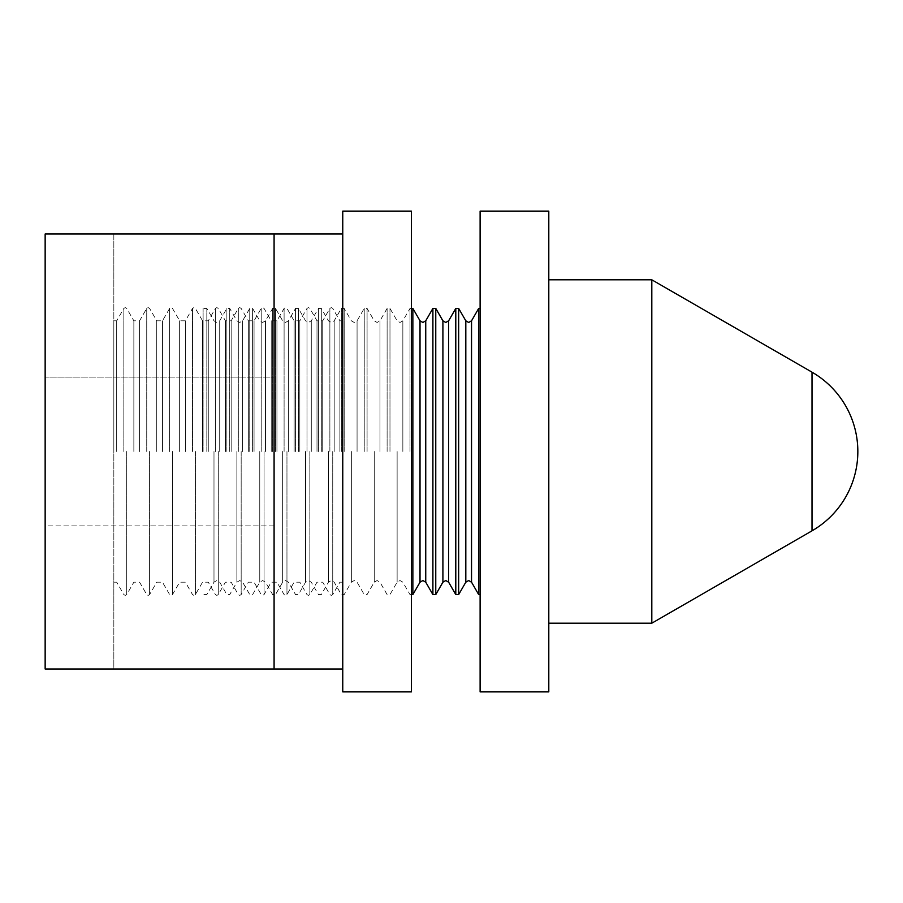 <?xml version="1.0" encoding="UTF-8"?>
<svg xmlns="http://www.w3.org/2000/svg" width="903" height="903" viewBox="0 0 903 903"><rect width="100%" height="100%" fill="white"/><g stroke="black" fill="none" stroke-linecap="round" stroke-linejoin="round"><path stroke-width="0.68" stroke-dasharray="4.51 3.39" d="M322.732 451.5L322.732 320.813L322.732 451.5M316.998 451.5L316.998 320.813L316.998 451.5M299.83 451.5L299.83 320.813L299.83 451.5M294.107 451.5L294.107 320.813L294.107 451.5M276.939 451.5L276.939 320.813L276.939 451.5M271.216 451.5L271.216 320.813L271.216 451.5M254.048 451.5L254.048 320.813L254.048 451.5M248.325 451.5L248.325 320.813L248.325 451.5M231.157 451.5L231.157 320.813L231.157 451.5M225.434 451.5L225.434 320.813L225.434 451.5M208.266 451.5L208.266 320.813L208.266 451.5M202.543 451.5L202.543 320.813L202.543 451.5M185.375 451.5L185.375 320.813L185.375 451.5M179.641 451.5L179.641 320.813L179.641 451.5M162.472 451.5L162.472 320.813L162.472 451.5M156.75 451.5L156.75 320.813L156.75 451.5M139.581 451.5L139.581 320.813L139.581 451.5M133.858 451.5L133.858 320.813L133.858 451.5M116.69 451.5L116.69 320.813L116.69 451.5M113.834 451.5L113.834 320.813L113.834 451.5M342.756 211.121L342.756 691.879M339.9 451.5L339.9 320.813L339.9 451.5M411.441 211.121L411.441 691.879M274.083 525.907L45.15 525.907L45.15 377.093L45.15 525.907L274.083 525.907L274.083 377.093L45.15 377.093L274.083 377.093L274.083 525.907M113.834 668.988L45.15 668.988L113.834 668.988L113.834 234.012L45.15 234.012L113.834 234.012L113.834 668.988M342.756 668.988L45.15 668.988L45.15 234.012L342.756 234.012L342.756 349.122L342.756 234.012M342.756 451.5L342.756 582.187L342.756 451.5M274.083 668.988L274.083 234.012M45.15 668.988L45.15 234.012L45.15 668.988M651.808 623.194L651.808 279.806M548.798 691.879L548.798 211.121M480.114 691.879L480.114 211.121M203.107 451.5L203.107 308.42L203.107 451.5M206.832 451.5L206.832 308.42L206.832 451.5M455.789 594.58L455.789 308.42M458.656 308.42L458.656 594.58M410.007 451.5L410.007 308.42L410.007 451.5M412.863 308.42L412.863 594.58M364.225 451.5L364.225 308.42L364.225 451.5M367.081 451.5L367.081 308.42L367.081 451.5M318.432 451.5L318.432 308.42L318.432 451.5M321.299 451.5L321.299 308.42L321.299 451.5M272.65 451.5L272.65 308.42L272.65 451.5M275.505 451.5L275.505 308.42L275.505 451.5M226.867 451.5L226.867 308.42L226.867 451.5M229.723 451.5L229.723 308.42L229.723 451.5M249.759 451.5L249.759 308.42L249.759 451.5M252.614 451.5L252.614 308.42L252.614 451.5M295.541 451.5L295.541 308.42L295.541 451.5M298.408 451.5L298.408 308.42L298.408 451.5M341.323 451.5L341.323 308.42L341.323 451.5M344.19 451.5L344.19 308.42L344.19 451.5M387.116 451.5L387.116 308.42L387.116 451.5M389.972 451.5L389.972 308.42L389.972 451.5M432.898 594.58L432.898 308.42M435.765 308.42L435.765 594.58M478.68 594.58L478.68 308.42M548.798 451.5L548.798 623.194L548.798 451.5M332.744 451.5L332.744 594.58L332.744 451.5M286.962 451.5L286.962 594.58L286.962 451.5M241.169 451.5L241.169 594.58L241.169 451.5M195.387 451.5L195.387 594.58L195.387 451.5M149.605 451.5L149.605 594.58L149.605 451.5M126.702 451.5L126.702 594.58L126.702 451.5M172.496 451.5L172.496 594.58L172.496 451.5M218.278 451.5L218.278 594.58L218.278 451.5M264.06 451.5L264.06 594.58L264.06 451.5M309.853 451.5L309.853 594.58L309.853 451.5M329.877 451.5L329.877 308.42L329.877 451.5M284.095 451.5L284.095 308.42L284.095 451.5M238.313 451.5L238.313 308.42L238.313 451.5M192.52 451.5L192.52 308.42L192.52 451.5M146.737 451.5L146.737 308.42L146.737 451.5M123.846 451.5L123.846 308.42L123.846 451.5M169.629 451.5L169.629 308.42L169.629 451.5M215.422 451.5L215.422 308.42L215.422 451.5M261.204 451.5L261.204 308.42L261.204 451.5M306.986 451.5L306.986 308.42L306.986 451.5M471.535 320.813L471.535 582.187M425.742 320.813L425.742 582.187M379.96 451.5L379.96 320.813L379.96 451.5M334.178 451.5L334.178 320.813L334.178 451.5M288.384 451.5L288.384 320.813L288.384 451.5M242.602 451.5L242.602 320.813L242.602 451.5M219.711 451.5L219.711 320.813L219.711 451.5M265.493 451.5L265.493 320.813L265.493 451.5M311.275 451.5L311.275 320.813L311.275 451.5M357.069 451.5L357.069 320.813L357.069 451.5M402.851 451.5L402.851 320.813L402.851 451.5M448.633 320.813L448.633 582.187M812.011 530.829L812.011 372.171M465.813 320.813L465.813 582.187M420.019 320.813L420.019 582.187M374.237 451.5L374.237 582.187L374.237 451.5M328.455 451.5L328.455 582.187L328.455 451.5M282.662 451.5L282.662 582.187L282.662 451.5M236.879 451.5L236.879 582.187L236.879 451.5M213.988 451.5L213.988 582.187L213.988 451.5M259.771 451.5L259.771 582.187L259.771 451.5M305.553 451.5L305.553 582.187L305.553 451.5M351.346 451.5L351.346 582.187L351.346 451.5M397.128 451.5L397.128 582.187L397.128 451.5M442.91 320.813L442.91 582.187M342.756 582.187L339.9 582.187L332.744 594.58L331.311 595.404L329.877 594.58L322.732 582.187L316.998 582.187L309.853 594.58L308.42 595.404L306.986 594.58L299.83 582.187L294.107 582.187L286.962 594.58L285.529 595.404L284.095 594.58L276.939 582.187L271.216 582.187L264.06 594.58L262.638 595.404L261.204 594.58L254.048 582.187L248.325 582.187L241.169 594.58L239.735 595.404L238.313 594.58L231.157 582.187L225.434 582.187L218.278 594.58L216.844 595.404L215.422 594.58L208.266 582.187L202.543 582.187L195.387 594.58L193.953 595.404L192.52 594.58L185.375 582.187L179.641 582.187L172.496 594.58L171.062 595.404L169.629 594.58L162.472 582.187L156.75 582.187L149.605 594.58L148.171 595.404L146.737 594.58L139.581 582.187L133.858 582.187L126.702 594.58L125.28 595.404L123.846 594.58L116.69 582.187L113.834 582.187M342.756 320.813L339.9 320.813L332.744 308.42L331.311 307.596L329.877 308.42L322.732 320.813L316.998 320.813L309.853 308.42L308.42 307.596L306.986 308.42L299.83 320.813L294.107 320.813L286.962 308.42L285.529 307.596L284.095 308.42L276.939 320.813L271.216 320.813L264.06 308.42L262.638 307.596L261.204 308.42L254.048 320.813L248.325 320.813L241.169 308.42L239.735 307.596L238.313 308.42L231.157 320.813L225.434 320.813L218.278 308.42L216.844 307.596L215.422 308.42L208.266 320.813L202.543 320.813L195.387 308.42L193.953 307.596L192.52 308.42L185.375 320.813L179.641 320.813L172.496 308.42L171.062 307.596L169.629 308.42L162.472 320.813L156.75 320.813L149.605 308.42L148.171 307.596L146.737 308.42L139.581 320.813L133.858 320.813L126.702 308.42L125.28 307.596L123.846 308.42L116.69 320.813L113.834 320.813M411.441 308.42L410.007 308.42L402.851 320.813L399.995 322.461L397.128 320.813L389.972 308.42L387.116 308.42L379.96 320.813L377.093 322.461L374.237 320.813L367.081 308.42L364.225 308.42L357.069 320.813L354.202 322.461L351.346 320.813L344.19 308.42L341.323 308.42L334.178 320.813L331.311 322.461L328.455 320.813L321.299 308.42L318.432 308.42L311.275 320.813L308.42 322.461L305.553 320.813L298.408 308.42L295.541 308.42L288.384 320.813L285.529 322.461L282.662 320.813L275.505 308.42L272.65 308.42L265.493 320.813L262.638 322.461L259.771 320.813L252.614 308.42L249.759 308.42L242.602 320.813L239.735 322.461L236.879 320.813L229.723 308.42L226.867 308.42L219.711 320.813L216.844 322.461L213.988 320.813L206.832 308.42L203.107 308.42M411.441 594.58L410.007 594.58L402.851 582.187L399.995 580.539L397.128 582.187L389.972 594.58L387.116 594.58L379.96 582.187L377.093 580.539L374.237 582.187L367.081 594.58L364.225 594.58L357.069 582.187L354.202 580.539L351.346 582.187L344.19 594.58L341.323 594.58L334.178 582.187L331.311 580.539L328.455 582.187L321.299 594.58L318.432 594.58L311.275 582.187L308.42 580.539L305.553 582.187L298.408 594.58L295.541 594.58L288.384 582.187L285.529 580.539L282.662 582.187L275.505 594.58L272.65 594.58L265.493 582.187L262.638 580.539L259.771 582.187L252.614 594.58L249.759 594.58L242.602 582.187L239.735 580.539L236.879 582.187L229.723 594.58L226.867 594.58L219.711 582.187L216.844 580.539L213.988 582.187L206.832 594.58L203.107 594.58"/><path stroke-width="1.35" d="M411.441 691.879L411.441 211.121L342.756 211.121L342.756 234.012L45.15 234.012L45.15 668.988L342.756 668.988L342.756 691.879L411.441 691.879M342.756 668.988L342.756 234.012M274.083 668.988L274.083 234.012M812.011 372.171L812.011 530.829A91.575 91.575 0 0 0 812.011 372.171L651.808 279.806L651.808 623.194L548.798 623.194M480.114 211.121L480.114 691.879L548.798 691.879L548.798 211.121L480.114 211.121M458.656 308.42L465.813 320.813L465.813 582.187L458.656 594.58L458.656 308.42L455.789 308.42L455.789 594.58L448.633 582.187L448.633 320.813L445.777 322.461L442.91 320.813L435.765 308.42L432.898 308.42L432.898 594.58L425.742 582.187L425.742 320.813L422.886 322.461L420.019 320.813L412.863 308.42L411.441 308.42M420.019 320.813L420.019 582.187L412.863 594.58L412.863 308.42M442.91 320.813L442.91 582.187L435.765 594.58L435.765 308.42M480.114 308.42L478.68 308.42L478.68 594.58L471.535 582.187L471.535 320.813L468.668 322.461L465.813 320.813M448.633 582.187L445.777 580.539L442.91 582.187M425.742 582.187L422.886 580.539L420.019 582.187M471.535 582.187L468.668 580.539L465.813 582.187M651.808 279.806L548.798 279.806M471.535 320.813L478.68 308.42M425.742 320.813L432.898 308.42M448.633 320.813L455.789 308.42M480.114 594.58L478.68 594.58M435.765 594.58L432.898 594.58M412.863 594.58L411.441 594.58M458.656 594.58L455.789 594.58M812.011 530.829L651.808 623.194"/></g></svg>

